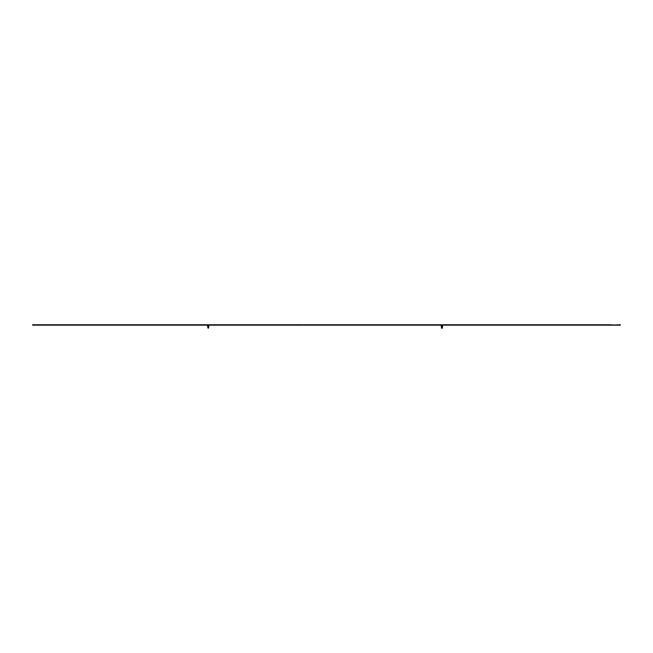 <?xml version="1.0" encoding="UTF-8"?>
<svg xmlns="http://www.w3.org/2000/svg" width="653" height="653" viewBox="0 0 653 653"><rect width="100%" height="100%" fill="white"/><g stroke="black" fill="none" stroke-linecap="round" stroke-linejoin="round"><path stroke-width="0.49" stroke-dasharray="3.27 2.45" d="M441.901 326.712L441.901 328.247L441.901 326.712M442.326 326.712L442.326 326.051L442.326 326.712M609.331 324.753L609.992 324.753L609.331 324.753M609.331 325.17L609.992 325.17L609.331 325.17M500.99 324.753L506.989 324.753L500.99 324.753L500.99 325.17L506.989 325.17L498.9 325.17L506.989 325.17L500.32 325.17L500.99 324.753L498.9 324.753L500.99 324.753L500.99 325.17L500.99 324.753L506.989 324.753L500.99 324.753M500.32 324.753L498.9 325.17L500.32 324.753M620.35 325.17L620.35 324.753L611.077 324.753L611.077 325.17L620.35 325.17L619.477 325.17L620.35 324.753L619.477 324.753L620.35 325.17M611.077 325.17L442.685 325.17L442.326 327.373L441.485 327.365L441.485 326.051L441.485 328.247L442.326 328.247L442.326 327.373L441.485 327.365L441.901 325.537A0.784 0.784 0 0 1 442.685 324.753L611.077 324.753L611.077 325.17L611.077 324.753M619.477 325.17L615.779 325.17L619.477 325.17L619.477 324.753L615.779 324.753L617.199 325.17L617.199 324.753L619.477 324.753L619.477 325.17L619.477 324.753M441.485 326.712L441.485 326.051L441.485 326.712M383.482 324.753L382.062 324.753L384.201 324.753L382.062 324.753L384.021 325.17L382.062 325.17L390.151 325.17L382.062 325.17L383.482 324.753M384.201 324.753L390.151 324.753L384.021 324.753L390.151 324.753L384.201 324.753L384.201 325.17L390.151 325.17L384.021 325.17L384.201 324.753M267.363 325.17L273.313 325.17L265.224 325.17L273.313 324.753L265.224 324.753L273.313 324.753L267.363 324.753L267.363 325.17M266.644 324.753L265.224 325.17L266.644 324.753M41.049 324.753L40.168 325.17L40.168 324.753L40.168 325.17L41.049 324.753L207.442 324.753A0.784 0.784 0 0 1 208.225 325.537L208.225 328.247L208.225 325.537A0.784 0.784 0 0 1 209.009 324.753L441.118 325.17L441.485 327.373M208.642 326.712L208.642 326.051L208.642 326.712M208.642 327.365L208.225 327.365L208.642 328.247L207.801 328.247L207.801 326.051L207.801 327.365L208.642 327.373L209.009 325.17L304.951 325.17M346.923 325.17L346.923 324.753L304.951 324.753M346.923 324.753L441.118 324.753A0.784 0.784 0 0 1 441.901 325.537L441.901 327.373L442.326 327.365M346.049 324.753L346.049 325.17M208.225 326.712L208.225 326.051L208.225 326.712M207.801 326.712L207.801 326.051L207.801 326.712M150.525 325.17L156.467 325.17L148.378 325.17L156.467 325.17L148.378 325.17L156.467 324.753L148.378 324.753L156.467 324.753L150.525 324.753L150.525 325.17M41.923 324.753L41.261 324.753L41.923 324.753M41.923 325.17L41.261 325.17L41.923 325.17M39.294 325.17L32.65 325.17L32.65 324.753L33.523 324.753L32.65 325.17L38.968 325.17L32.65 325.17L32.65 324.753L40.168 325.17M40.168 324.753L39.294 324.753M41.049 325.17L207.442 325.17L208.225 327.365L207.801 327.365M610.204 325.17L610.204 324.753M611.951 324.753L611.951 325.17M384.021 325.17L384.021 324.753L384.021 325.17M267.183 325.17L267.183 324.753L267.183 325.17M303.196 325.17L303.196 324.753M345.176 324.753L345.176 325.17M150.337 325.17L150.337 324.753L150.337 325.17M149.798 324.753L149.798 325.17L149.798 324.753M33.523 325.17L33.523 324.753M442.326 326.051L441.485 326.051L442.326 326.051M609.992 324.753L609.992 325.17L609.992 324.753M608.669 324.753L608.669 325.17L608.669 324.753M506.989 324.753L506.989 325.17L506.989 324.753M498.9 324.753L498.9 325.17L498.9 324.753M615.779 324.753L615.779 325.17M382.062 325.17L382.062 324.753L382.062 325.17M390.151 325.17L390.151 324.753L390.151 325.17M273.313 325.17L273.313 324.753L273.313 325.17M265.224 325.17L265.224 324.753L265.224 325.17M208.642 326.051L208.225 326.051L208.642 326.051M207.801 326.051L208.225 326.051L207.801 326.051M156.467 324.753L156.467 325.17L156.467 324.753M148.378 324.753L148.378 325.17L148.378 324.753M41.261 324.753L41.261 325.17L41.261 324.753M42.576 324.753L42.576 325.17L42.576 324.753M38.968 324.753L38.968 325.17"/><path stroke-width="0.98" d="M611.951 325.17L620.35 325.17L620.35 324.753L611.077 325.17L611.951 324.753M611.077 325.17L442.685 325.17L442.326 328.247L441.901 327.373L441.485 328.247L441.485 327.373L441.901 325.537L441.901 327.373L442.326 327.373M610.204 325.17L611.077 324.753M610.204 324.753L442.685 324.753A0.784 0.784 0 0 0 441.901 325.537A0.784 0.784 0 0 0 441.118 324.753L346.049 324.753L346.049 325.17L304.069 325.17L304.069 324.753L303.196 325.17L303.196 324.753L304.069 325.17L304.069 324.753L346.049 324.753M208.642 327.373L208.225 328.247L208.225 325.537L208.225 328.247L207.801 327.373L208.642 327.373L209.009 325.17L303.196 325.17M207.801 327.373L207.442 325.17L40.168 325.17L40.168 324.753L207.442 324.753A0.784 0.784 0 0 1 208.225 325.537A0.784 0.784 0 0 1 209.009 324.753L303.196 324.753M346.049 325.17L441.118 325.17L441.485 327.373M40.168 325.17L32.65 325.17L32.65 324.753L40.168 324.753M619.477 325.17L619.477 324.753M346.923 325.17L346.923 324.753M345.176 324.753L345.176 325.17M304.951 324.753L304.951 325.17M39.294 324.753L39.294 325.17M33.523 325.17L33.523 324.753M41.049 325.17L41.049 324.753"/></g></svg>
